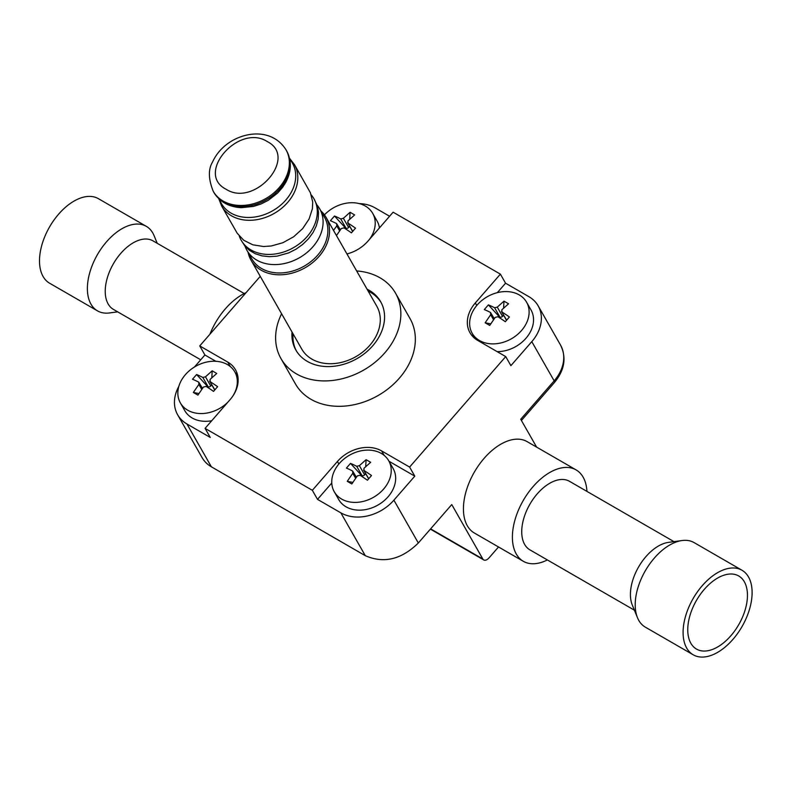 <?xml version="1.0" encoding="UTF-8"?>
<svg xmlns="http://www.w3.org/2000/svg" width="791" height="791" viewBox="0 0 791 791"><rect width="100%" height="100%" fill="white"/><g stroke="black" fill="none" stroke-linecap="round" stroke-linejoin="round"><path stroke-width="1.19" d="M244.241 293.54L152.999 240.859A39.57 22.85 120 0 0 148.51 239.248A39.57 22.85 120 0 0 111.491 267.309A39.57 22.85 120 0 0 113.42 309.4L200.726 359.806M157.221 243.302L154.136 235.767A48.805 28.179 120 0 0 146.305 226.335A48.805 28.179 120 0 0 140.778 224.347A48.805 28.179 120 0 0 95.108 258.954A48.805 28.179 120 0 0 97.501 310.873A48.805 28.179 120 0 0 103.028 312.86A48.805 28.179 120 0 0 109.583 312.939L117.651 311.842M146.305 226.335L98.42 198.689A48.805 28.179 120 0 0 92.893 196.692A48.805 28.179 120 0 0 47.223 231.298A48.805 28.179 120 0 0 49.615 283.227L97.501 310.873M693.203 654.79L645.318 627.144A48.805 28.179 -60 0 1 637.477 617.712L632.266 604.977A39.57 22.85 -60 0 1 658.409 546.037A39.57 22.85 -60 0 1 668.395 542.399L682.03 540.54A48.805 28.179 -60 0 1 694.122 542.616L742.007 570.262A48.805 28.179 -60 0 1 749.482 609.367A48.805 28.179 -60 0 1 717.605 652.377A48.805 28.179 -60 0 1 693.203 654.79A48.805 28.179 -60 0 1 685.718 615.685A48.805 28.179 -60 0 1 717.605 572.674A48.805 28.179 -60 0 1 742.007 570.262M673.972 541.637L569.5 481.324A39.57 22.85 120 0 0 529.921 504.174A39.57 22.85 120 0 0 529.921 549.864L634.402 610.187M637.477 617.712A48.805 28.179 -60 0 1 669.72 545.029A48.805 28.179 -60 0 1 682.03 540.54M717.605 646.989A42.21 24.373 -60 0 1 696.495 649.085A42.21 24.373 -60 0 1 690.029 615.26A42.21 24.373 -60 0 1 717.605 578.063A42.21 24.373 -60 0 1 738.705 575.967A42.21 24.373 -60 0 1 745.181 609.792A42.21 24.373 -60 0 1 717.605 646.989M317.092 205.126A41.883 32.401 150.3 0 1 319.712 208.873A41.883 32.401 150.3 0 1 306.69 252.764A41.883 32.401 150.3 0 1 256.798 260.13A41.883 32.401 150.3 0 1 246.96 250.381A41.883 32.401 150.3 0 1 245.062 246.219M311.288 194.962A41.883 32.401 150.3 0 1 313.908 198.709L317.339 205.848L318.526 212.235L318.19 218.988L316.331 225.84L313.038 232.534L308.431 238.813L302.686 244.439L296.022 249.185L288.705 252.883L277.097 256.146L269.375 256.68L262.029 255.869L255.315 253.753L249.511 250.401L244.834 245.942L241.156 240.217A41.883 32.401 150.3 0 1 239.268 236.064M313.908 198.709A41.883 32.401 150.3 0 1 300.896 242.6A41.883 32.401 150.3 0 1 251.004 249.966A41.883 32.401 150.3 0 1 241.156 240.217M221.678 206.085A41.883 32.401 150.3 0 0 231.516 215.834A41.883 32.401 150.3 0 0 281.418 208.468A41.883 32.401 150.3 0 0 294.43 164.568L310.379 192.707L312.722 202.071L312.386 208.824L309.063 219.058L302.637 228.648L293.659 236.766L282.901 242.718L271.293 245.981L263.581 246.515L252.774 244.805L243.707 240.237L237.171 233.197L221.678 206.085L218.761 198.679M320.849 210.861A43.198 33.42 150.3 0 1 326.05 217.327A43.198 33.42 150.3 0 1 312.633 262.602A43.198 33.42 150.3 0 1 261.159 270.206A43.198 33.42 150.3 0 1 251.014 260.15A43.198 33.42 150.3 0 1 248.097 252.378M326.05 217.327L376.793 306.246A43.198 33.42 150.3 0 1 363.366 351.53A43.198 33.42 150.3 0 1 311.901 359.124A43.198 33.42 150.3 0 1 301.747 349.068L251.014 260.15M319.712 208.873L324.498 217.258A41.883 32.401 150.3 0 1 311.476 261.149A41.883 32.401 150.3 0 1 261.584 268.515A41.883 32.401 150.3 0 1 251.746 258.766L246.96 250.381M331.765 482.994L317.527 499.378L340.842 512.835A39.57 30.612 150.3 0 0 393.898 500.169L414.791 476.152L389.004 461.262M388.697 460.728L393.127 468.49A31.324 24.234 150.3 0 1 377.93 505.063A31.324 24.234 150.3 0 1 338.706 499.536L334.277 491.784A31.324 24.234 150.3 0 1 339.339 463.467A31.324 24.234 150.3 0 1 381.331 453.441A31.324 24.234 150.3 0 1 388.697 460.728A31.324 24.234 150.3 0 1 383.635 489.046A31.324 24.234 150.3 0 1 341.643 499.072A31.324 24.234 150.3 0 1 334.277 491.784M497.341 292.65L505.558 283.198L528.882 296.665A39.57 30.612 150.3 0 1 538.177 305.87A39.57 30.612 150.3 0 1 531.789 341.643L510.897 365.66L505.716 356.583L477.734 340.437A32.975 25.51 150.3 0 1 469.992 332.754A32.975 25.51 150.3 0 1 475.312 302.953L500.387 274.131L393.117 212.196L368.052 241.018A32.975 25.51 150.3 0 1 346.942 253.941M473.186 336.946A32.975 25.51 150.3 0 1 472.652 334.089M526.588 302.202A31.324 24.234 150.3 0 1 521.536 330.519A31.324 24.234 150.3 0 1 479.534 340.545A31.324 24.234 150.3 0 1 472.168 333.258A31.324 24.234 150.3 0 1 477.23 304.94A31.324 24.234 150.3 0 1 519.232 294.914A31.324 24.234 150.3 0 1 526.588 302.202L531.018 309.963A31.324 24.234 150.3 0 1 526.747 337.342A31.324 24.234 150.3 0 1 497.153 351.639M367.044 289.17A48.805 37.76 150.3 0 1 369.16 290.297A48.805 37.76 150.3 0 1 380.629 301.658A48.805 37.76 150.3 0 1 365.462 352.806A48.805 37.76 150.3 0 1 307.313 361.388A48.805 37.76 150.3 0 1 295.844 350.027A48.805 37.76 150.3 0 1 292.008 331.993M368.082 290.989A48.805 37.76 150.3 0 1 370.188 292.106A48.805 37.76 150.3 0 1 381.124 302.567M296.378 350.927A48.805 37.76 150.3 0 1 293.046 333.802M356.652 270.947A65.95 51.029 150.3 0 1 380.026 277.809A65.95 51.029 150.3 0 1 395.52 293.154A65.95 51.029 150.3 0 1 375.023 362.288A65.95 51.029 150.3 0 1 296.447 373.886A65.95 51.029 150.3 0 1 280.953 358.531A65.95 51.029 150.3 0 1 281.606 313.76M395.52 293.154L410.015 318.565A65.95 51.029 150.3 0 1 389.518 387.689A65.95 51.029 150.3 0 1 310.942 399.287A65.95 51.029 150.3 0 1 295.448 383.932L280.953 358.531M260.259 276.346L199.747 345.914L204.918 354.981L194.467 367.004M178.825 386.404A39.57 30.612 -29.7 0 0 177.639 414.771A39.57 30.612 -29.7 0 0 186.943 423.986L210.258 437.443L205.077 428.376L230.151 399.554A32.975 25.51 -29.7 0 0 235.481 369.743A32.975 25.51 -29.7 0 0 227.729 362.07L199.747 345.914M205.077 428.376L312.346 490.301L317.527 499.378M414.791 476.152L409.609 467.076L381.628 450.919A32.975 25.51 -29.7 0 0 337.421 461.479L312.346 490.301M409.609 467.076L505.716 356.583M389.597 216.25L374.974 207.806A39.57 30.612 -29.7 0 0 359.252 203.603M500.387 274.131L505.558 283.198M430.62 528.863L482.826 559.01L451.76 504.569L418.33 542.992C401.442 559.544 383.764 563.765 365.274 555.668L211.375 466.809A39.57 30.612 150.3 0 1 202.081 457.603L177.639 414.771M482.826 559.01A6.595 3.807 120 0 0 483.706 559.919A6.595 3.807 120 0 0 489.075 557.833L498.528 546.967M531.789 341.643L554.155 380.837L520.725 419.27L536.614 447.103M586.942 491.399A52.76 30.463 120 0 0 583.135 477.161A52.76 30.463 120 0 0 576.095 469.903L527.122 441.625A52.76 30.463 120 0 0 478.98 464.89A52.76 30.463 120 0 0 467.313 525.758A52.76 30.463 120 0 0 474.363 533.015L523.326 561.294A52.76 30.463 120 0 0 547.372 559.939M215.854 361.299L204.918 354.981M237.458 374.627A32.975 25.51 -29.7 0 0 235.273 372.709M211.711 420.743A31.324 24.234 150.3 0 1 184.797 410.687L180.378 402.926A31.324 24.234 150.3 0 1 185.43 374.618A31.324 24.234 150.3 0 1 227.432 364.582A31.324 24.234 150.3 0 1 234.798 371.879A31.324 24.234 150.3 0 1 232.663 396.321M324.448 214.855A31.324 24.234 150.3 0 1 365.333 206.056A31.324 24.234 150.3 0 1 372.69 213.352L377.119 221.104A31.324 24.234 150.3 0 1 379.443 227.927M344.658 228.302L345.202 227.679L334.484 216.012A52.661 13.744 41 0 1 340.723 218.919L343.373 218.286L348.623 227.492L349.315 226.701L350.186 227.205M348.623 227.492A1.978 1.533 150.3 0 1 345.974 228.124L340.723 218.919M345.202 227.679L345.974 228.124M333.515 230.399L336.768 225.88L336.62 223.626A52.661 13.744 -139 0 0 330.391 220.719L334.484 216.012M340.357 229.815L336.62 223.626M336.798 235.006L336.056 234.868M349.711 219.186L350.077 212.285L354.655 214.925L347.941 220.926L348.089 223.171A52.661 13.744 41 0 1 355.505 228.154L351.412 232.861A52.661 13.744 -139 0 0 343.996 227.877L341.336 228.51L336.452 235.55M352.618 231.456L347.605 222.676L352.737 231.318M349.315 226.701L349.365 225.761M343.373 218.286L350.077 212.285M372.69 213.352A31.324 24.234 150.3 0 1 369.387 239.475M498.557 317.161L499.101 316.529L488.383 304.871A52.661 13.744 41 0 1 494.622 307.768L497.272 307.135L502.522 316.341L503.214 315.55L504.085 316.054M502.522 316.341A1.978 1.533 150.3 0 1 499.872 316.973L494.622 307.768M499.101 316.529L499.872 316.973M490.697 323.855L485.15 322.797L490.667 314.729L490.529 312.485A52.661 13.744 -139 0 0 484.29 309.578L488.383 304.871M494.256 318.674L490.529 312.485M503.61 308.045L503.986 301.144L508.554 303.784L501.84 309.775L501.988 312.03A52.661 13.744 41 0 1 509.404 317.003L505.311 321.71A52.661 13.744 -139 0 0 497.895 316.736L495.245 317.369L489.718 325.437L485.15 322.797M506.517 320.315L501.504 311.535L506.635 320.177M503.214 315.55L503.264 314.61M497.272 307.135L503.986 301.144M206.767 386.829L207.311 386.206L196.593 374.538A52.661 13.744 41 0 1 202.822 377.445L205.482 376.813L210.732 386.018L211.415 385.227L212.295 385.731M210.732 386.018A1.978 1.533 150.3 0 1 208.073 386.651L202.822 377.445M207.311 386.206L208.073 386.651M198.897 393.532L193.35 392.474L198.877 384.406L198.729 382.152A52.661 13.744 -139 0 0 192.49 379.245L196.593 374.538M202.466 388.341L198.729 382.152M211.82 377.712L212.186 370.821L216.754 373.461L210.05 379.453L210.188 381.697A52.661 13.744 41 0 1 217.614 386.68L213.521 391.387A52.661 13.744 -139 0 0 206.095 386.413L203.445 387.046L197.918 395.114L193.35 392.474M214.717 389.993L209.704 381.203L214.845 389.844M211.415 385.227L211.464 384.288M205.482 376.813L212.186 370.821M227.788 402.263A31.324 24.234 150.3 0 1 187.734 410.222A31.324 24.234 150.3 0 1 180.378 402.926M360.666 475.688L361.21 475.065L350.492 463.397A52.661 13.744 41 0 1 356.721 466.304L359.381 465.672L364.631 474.867L365.313 474.076L366.193 474.58M364.631 474.867A1.978 1.533 150.3 0 1 361.981 475.5L356.721 466.304M361.21 475.065L361.981 475.5M352.806 482.381L347.249 481.324L352.776 473.255L352.628 471.011A52.661 13.744 -139 0 0 346.399 468.104L350.492 463.397M356.365 477.2L352.628 471.011M365.719 466.571L366.085 459.67L370.653 462.31L363.949 468.302L364.097 470.556A52.661 13.744 41 0 1 371.513 475.529L367.42 480.236A52.661 13.744 -139 0 0 360.004 475.262L357.344 475.895L351.817 483.963L347.249 481.324M368.626 478.842L363.613 470.062L368.744 478.703M365.313 474.076L365.373 473.137M359.381 465.672L366.085 459.67M246.05 292.68A52.76 30.463 120 0 0 209.892 334.247M576.095 469.903A52.76 30.463 120 0 0 527.943 493.169A52.76 30.463 120 0 0 516.276 554.026A52.76 30.463 120 0 0 523.326 561.294M219.572 199.441A40.845 31.6 -29.7 0 0 231.061 213.125A40.845 31.6 -29.7 0 0 281.932 204.029A40.845 31.6 -29.7 0 0 289.783 159.377M285.798 182.326L282.644 187.289L277.572 193.113L268.149 200.4L261 203.999L253.496 206.431L241.364 207.677C228.935 207.034 219.779 201.942 213.877 192.411A41.883 32.401 -29.7 0 0 223.715 202.16A41.883 32.401 -29.7 0 0 273.617 194.794A41.883 32.401 -29.7 0 0 286.629 150.893C291.83 160.82 291.553 171.301 285.798 182.326M286.629 150.893L285.976 149.746A41.883 32.401 150.3 0 1 272.954 193.647A41.883 32.401 150.3 0 1 223.062 201.013A41.883 32.401 150.3 0 1 213.224 191.264L213.877 192.411M226.018 189.207C194.952 173.476 238.882 122.981 267.388 141.648C298.444 157.369 254.514 207.865 226.018 189.207M393.898 500.169L418.33 542.992M521.417 420.476L554.471 382.478A6.595 1.72 41 0 0 554.155 380.837A39.57 30.612 -29.7 0 0 560.542 345.074L538.177 305.87M340.842 512.835L365.274 555.668M186.943 423.986L211.375 466.809M338.864 464.02L337.421 461.479M384.189 455.418L381.628 450.919M230.29 366.559L227.729 362.07M476.765 305.484L475.312 302.953M339.606 230.843L336.768 225.88M493.505 319.702L490.667 314.729M201.715 389.38L198.877 384.406M355.614 478.229L352.776 473.255M294.43 164.568L289.546 158.299M285.976 149.746C273.864 130.624 250.124 130.525 232.218 140.709C223.121 146.068 216.536 153.236 212.453 162.214C208.132 169.412 208.389 179.092 213.224 191.264M472.168 333.258L475.371 338.855M234.798 371.879L237.992 377.475M554.471 382.478C564.636 370.089 566.663 357.621 560.542 345.074M430.393 529.13L483.706 559.919"/></g></svg>
